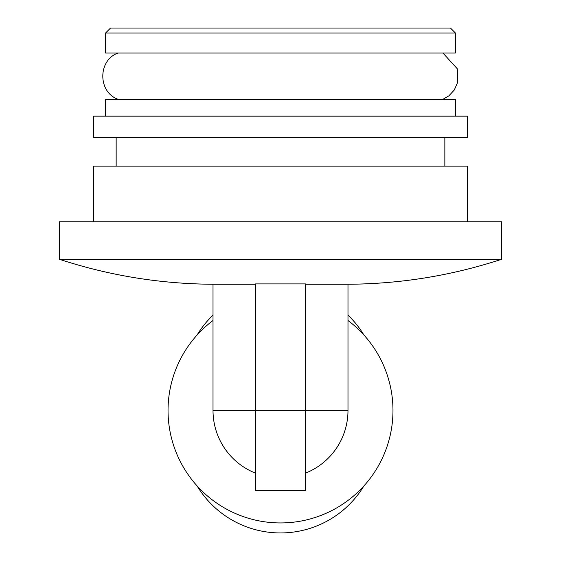 <?xml version="1.0" encoding="UTF-8"?>
<svg xmlns="http://www.w3.org/2000/svg" width="561" height="561" viewBox="0 0 561 561"><rect width="100%" height="100%" fill="white"/><g stroke="black" fill="none" stroke-linecap="round" stroke-linejoin="round"><path stroke-width="0.84" d="M363.886 334.987A97.481 97.481 0 0 0 347.988 315.135M213.012 315.135A97.481 97.481 0 0 0 197.114 334.987M197.114 485.959A97.481 97.481 0 0 0 363.886 485.959M305.493 284.252L347.988 284.252L347.988 410.477A67.488 67.488 0 0 1 305.493 473.161A67.488 67.488 0 0 0 347.988 410.477L305.493 410.477L305.493 490.461L255.507 490.461L255.507 283.908L305.493 283.908L305.493 410.477L213.012 410.477A67.488 67.488 0 0 0 255.507 473.161M213.012 320.492A112.481 112.481 0 0 0 330.801 511.078A112.481 112.481 0 0 0 347.988 320.492M213.012 410.477L213.012 284.252L255.507 284.252M213.012 284.252C160.467 283.943 109.227 275.612 59.291 259.252L501.709 259.252C451.773 275.612 400.533 283.943 347.988 284.252M59.291 259.252L59.291 221.763L501.709 221.763L501.709 259.252M93.659 221.763L93.659 166.147L467.341 166.147L467.341 221.763M116.155 166.147L116.155 137.403M93.659 137.403L467.341 137.403L467.341 116.155L93.659 116.155L93.659 137.403M105.538 116.155L105.538 99.283L455.462 99.283L455.462 116.155M118.034 99.283C97.733 92.2 97.733 60.125 118.034 53.043M105.538 53.043L455.462 53.043L455.462 33.05L105.538 33.05L105.538 53.043M105.538 33.05L110.531 28.05L450.469 28.05L455.462 33.05M444.845 166.147L444.845 137.403M442.966 99.283L448.821 95.889L454.235 90.083L457.699 82.299L457.383 68.891L442.966 53.043"/></g></svg>
